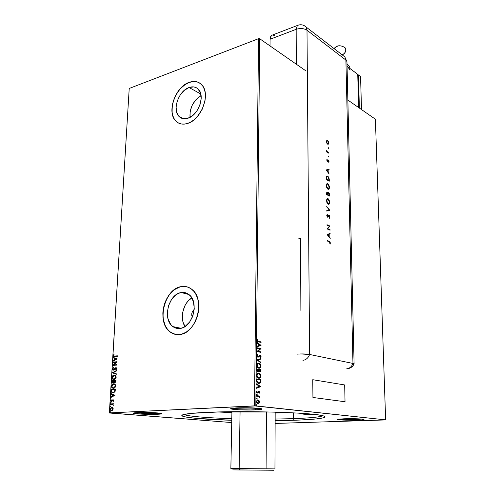 <?xml version="1.0" encoding="UTF-8"?>
<svg xmlns="http://www.w3.org/2000/svg" width="495" height="495" viewBox="0 0 495 495"><rect width="100%" height="100%" fill="white"/><g stroke="black" fill="none" stroke-linecap="round" stroke-linejoin="round"><path stroke-width="0.74" d="M184.01 414.457C187.252 416.276 207.312 417.929 231.802 418.659C207.312 417.929 187.252 416.276 184.01 414.457M275.146 419.061L293.356 418.646L294.216 420.261L275.14 420.67L299.438 420.063L316.268 418.937L323.427 417.805L325.054 416.951L323.928 416.054L322.301 415.602L316.899 414.705L298.095 413.108L271.081 412.013L219.186 411.939L192.338 413.294L183.93 414.476L182.556 414.903L181.937 415.781L186.077 417.093L195.575 418.3L231.771 420.267C197.48 419.327 172.73 416.567 185 414.241C189.003 413.474 196.255 412.842 206.762 412.366C243.057 410.572 309.288 412.459 321.509 415.435C331.873 417.477 318.489 419.469 294.216 420.261L293.356 418.646L275.146 419.061M232.768 408.189C236.016 408.87 248.131 409.229 255.426 408.87L255.965 409.854C244.709 410.423 226.141 409.309 231.666 408.35L236.66 407.899L232.693 408.196L230.868 408.821L238.893 409.773L250.581 409.99L259.962 409.569L261.954 409.179L261.608 408.74L256.806 408.128L236.66 407.899C244.474 407.49 257.938 407.899 261.131 408.623C263.278 409.161 261.558 409.569 255.965 409.854L255.426 408.87C248.131 409.229 236.016 408.87 232.768 408.189M340.003 419.011C344.384 419.407 350.114 419.512 357.18 419.339L357.588 420.156C348.121 420.496 334.744 419.871 338.258 419.228L344.081 418.789L337.782 419.407L345.355 420.162L361.4 419.964L363.998 419.395L360.805 418.974L344.081 418.789C352.985 418.584 359.469 418.745 363.547 419.271C365.019 419.655 363.033 419.952 357.588 420.156L357.18 419.339C350.114 419.512 344.384 419.407 340.003 419.011M135.475 412.731C139.064 413.331 150.956 413.671 157.138 413.368L157.682 414.259C148.061 414.754 129.102 413.709 133.966 412.91L137.431 412.607L134.337 412.855L133.316 413.189L133.631 413.375L142.257 414.179L159.477 414.154L161.686 413.863L161.791 413.511L155.795 412.811L137.431 412.607C144.429 412.236 158.555 412.7 161.308 413.381C162.867 413.771 161.661 414.061 157.682 414.259L157.138 413.368C150.956 413.671 139.064 413.331 135.475 412.731M192.332 317.208C191.169 314.201 191.788 311.609 194.189 309.437L192.456 311.504L191.825 313.391L191.757 315.352L192.332 317.208M201.094 95.708C193.236 100.726 189.542 107.935 190.012 117.334L190.191 111.22L192.208 105.225L195.723 99.953L197.895 97.831L201.094 95.708M189.071 87.504L200.784 94.001L189.071 87.504L193.83 86.922L195.964 87.541L197.821 88.76L200.419 92.769L201.199 98.357L200.023 104.649L197.066 110.663L192.803 115.446L187.908 118.249C184.338 119.357 181.393 118.775 179.06 116.498C171.938 110.051 178.608 90.777 189.071 87.504C192.827 86.217 195.94 86.823 198.396 89.323C205.388 95.906 198.328 115.385 187.908 118.249L183.144 118.676L181.046 117.971L179.246 116.69L176.783 112.619L176.096 107.106L177.272 100.968L180.137 95.108L184.27 90.381L189.071 87.504M191.85 297.94C183.212 302.655 179.394 318.427 184.988 326.514L183.088 322.233L182.463 319.058L182.717 312.283L184.889 305.755L186.609 302.89L188.669 300.44L191.85 297.94M181.288 292.564L188.898 294.519L181.288 292.564L183.893 292.471L186.386 293.071L188.669 294.346L190.655 296.239L193.427 301.616L194.25 308.391L192.963 315.513L189.771 321.843L185.186 326.384L182.587 327.752L179.926 328.445C177.34 328.748 175.001 328.142 172.904 326.607C162.137 319.529 168.517 293.882 181.288 292.564C184.121 292.124 186.683 292.799 188.972 294.575C199.51 301.845 192.666 327.678 179.926 328.445L177.309 328.433L174.834 327.733L172.588 326.366L170.67 324.398L168.046 318.99L167.335 312.333L168.622 305.415L171.703 299.246L176.146 294.735L178.676 293.325L181.288 292.564M174.506 334.156L169.903 331.718L167.347 329.076L165.318 325.735L163.399 319.727L162.935 315.272L163.14 310.65L164.674 303.775L166.45 299.475L168.77 295.577L171.542 292.229L174.661 289.556L179.765 287.032L183.261 286.444L187.036 286.853L181.399 286.593C185.241 285.98 188.713 286.89 191.812 289.328C205.833 299.085 196.583 333.642 179.574 334.54L183.138 333.636L186.621 331.817L189.882 329.15L192.79 325.735L195.222 321.713L197.078 317.239L198.285 312.5L198.792 307.68L198.582 302.99L197.672 298.603L196.1 294.698L193.935 291.425L191.268 288.907L188.205 287.236L184.87 286.457L181.399 286.593L177.915 287.632L174.549 289.526L171.419 292.199L168.653 295.546L166.332 299.444L164.55 303.751L163.375 308.305L162.836 312.945L162.966 317.505L163.758 321.812L165.2 325.71L167.23 329.051L169.785 331.693L172.767 333.537L176.072 334.502L179.574 334.54C176.177 334.923 173.101 334.119 170.342 332.126C155.894 322.697 164.334 288.48 181.399 286.593L181.517 286.624C164.451 288.511 156.018 322.721 170.459 332.151L175.552 334.416M189.263 82.405C175.279 86.873 166.45 112.575 175.991 121.164L178.664 123.113L176.158 121.331L174.252 118.905L172.891 115.886L172.136 112.384L172.161 106.524L173.572 100.367L176.245 94.421L179.963 89.168L184.425 85.047L189.263 82.405C192.982 81.075 196.317 81.211 199.275 82.814L197.09 81.904L194.09 81.496L189.263 82.405M187.599 123.434C182.878 124.87 178.973 124.097 175.886 121.108C166.345 112.526 175.168 86.817 189.158 82.349L185.903 83.927L179.852 89.112L175.119 96.29L172.378 104.42L172.025 112.328L172.786 115.83L174.141 118.85L176.053 121.275L178.447 123.001L181.238 123.967L184.332 124.115L187.599 123.434L190.915 121.943L194.158 119.697L197.189 116.783L202.139 109.401L204.967 100.968L205.431 96.785L205.227 92.843L204.367 89.304L202.894 86.303L200.865 83.958L198.371 82.349L195.513 81.533L192.4 81.539L189.158 82.349C194.219 80.592 198.408 81.409 201.725 84.793C211.031 93.623 201.508 119.691 187.599 123.434M357.167 418.795L357.18 419.339L357.167 418.795M157.162 412.904L157.138 413.368L157.162 412.904M255.432 408.041L255.426 408.87L255.432 408.041M285.59 412.49L275.171 412.731L285.59 412.49M231.926 412.323L221.494 411.889L231.926 412.323M217.633 411.982L231.92 412.589L217.633 411.982M275.171 412.991L289.445 412.657L275.171 412.991M293.343 412.842L293.356 418.646L293.343 412.842M109.414 412.997L231.728 422.557L109.358 412.917L129.22 88.457L258.557 38.672L254.467 405.875L109.358 412.917L255.822 405.906L259.739 38.765L306.015 70.952L259.739 38.765L255.822 405.906L385.642 419.878L254.467 405.875L258.557 38.672L259.739 38.765L258.557 38.672L129.22 88.457L109.414 412.997M275.127 423.442L385.327 419.939L275.127 423.442M347.855 100.058L375.396 119.215L385.642 419.878L385.327 419.939L385.642 419.878L375.396 119.215L347.855 100.058M258.173 403.703L258.972 402.967L259.157 401.575L258.588 400.387L257.586 399.88L259.015 400.505L257.431 399.917L256.41 401.408L257.146 403.394L258.062 403.753L258.866 403.462L259.46 401.556L259.015 400.505L258.706 400.523L259.188 402.002L259.015 400.505L257.963 399.873L257.165 400.047L256.404 401.631L257.926 403.747L258.99 403.351L259.491 401.983L258.99 403.351L257.994 403.747M256.515 395.647L256.515 396.173L258.743 396.619L259.43 397.85L259.052 396.489L259.491 396.545L259.498 396.019L256.515 395.647L256.515 396.173L258.538 396.507L259.43 397.85L259.052 396.489L259.491 396.545L259.498 396.019L256.515 395.647M259.151 393.346L259.572 392.547L259.331 391.595L258.464 391.335L257.344 392.591L256.911 392.164L256.917 390.871L256.503 391.898L256.787 392.77L257.709 393.067L258.823 391.817L259.151 393.346L259.584 392.393L259.015 393.16L259.584 392.393L258.817 391.291L257.579 392.541L256.874 391.885L256.917 390.871L256.503 391.898L257.357 393.117L258.823 391.817L259.151 393.346M256.676 380.531L256.942 382.146L257.92 383.192L259.188 383.427L260.42 382.548L260.735 379.566L256.695 378.96L256.676 380.531C256.806 382.363 257.462 383.322 258.631 383.421L259.844 383.192L260.568 382.171L260.735 379.566L256.695 378.96L256.676 380.531M256.8 368.917L256.868 370.953L257.505 371.881L258.415 371.962L258.959 371.145L259.689 371.887L260.543 371.652L260.828 369.586L256.8 368.917L256.781 370.26L257.92 372.036L258.959 371.145L259.813 371.912L260.37 371.807L260.828 369.586L256.8 368.917M256.893 359.89L260.89 362.829L260.896 362.272L257.864 360.106L260.921 359.042L260.927 358.485L256.893 359.89L260.89 362.829L260.896 362.272L257.864 360.106L260.921 359.042L260.927 358.485L256.893 359.89M257.016 348.276L259.993 348.87L256.979 351.599L260.983 352.378L260.989 351.865L258.006 351.283L261.02 348.567L257.016 347.768L257.016 348.276L259.993 348.87L256.979 351.481L260.983 352.378L260.989 351.865L258.006 351.283L261.02 348.567L257.016 347.768L257.016 348.276M258.384 341.853L261.075 342.416L261.075 341.909L257.815 341.166L257.468 339.205L256.992 340.35L257.499 341.531L261.075 342.416L261.075 341.909L258.13 341.383L261.075 341.909L260.772 342.354L260.778 341.946L258.13 341.383L257.406 340.43L257.777 339.527L257.468 339.205L256.992 340.35L258.384 341.853M261.044 345.361L257.072 342.422L257.072 342.979L258.347 343.92L258.328 345.776L257.035 346.197L257.029 346.748L261.044 345.448L257.072 342.422L257.072 342.979L258.347 343.92L258.328 345.776L257.035 346.197L257.029 346.748L261.044 345.361M256.831 355.633L257.815 357.223L258.625 357.05L259.999 355.608L260.63 356.227L260.123 357.173L260.364 357.613L260.983 356.883L260.939 355.862L260.129 355.101L258.316 356.641L257.647 356.604L257.245 355.676L257.932 354.76L257.728 354.302L256.831 355.633L257.907 357.248L260.141 355.614L260.642 356.375L260.123 357.173L260.364 357.613L261.051 356.462L260.129 355.101L257.92 356.734L257.245 355.676L257.932 354.76L257.728 354.302L256.831 355.633M259.516 368.132L260.45 367.117L260.661 366.003L259.566 363.578L258.681 363.052L257.48 363.454L256.787 364.704L256.775 365.892L257.45 367.377L258.47 368.125L259.553 368.2L260.519 367.513L260.945 366.275L260.76 364.815L259.869 363.547L258.557 363.101C259.702 363.268 260.401 364.233 260.661 366.003L260.964 365.978C260.704 364.209 260.005 363.243 258.86 363.07L257.678 363.299L256.732 365.291C256.979 367.08 257.678 368.057 258.829 368.224L260.017 368.002L260.964 365.978L259.151 368.249M259.423 378.118L260.358 377.079L260.568 375.953L259.473 373.527L258.582 373.02L257.375 373.447L256.682 374.715L256.67 375.915L257.351 377.394L258.371 378.137L259.46 378.192L260.426 377.487L260.859 376.231L260.667 374.758L259.776 373.502L258.458 373.063C259.609 373.211 260.314 374.177 260.568 375.953L260.871 375.928C260.618 374.152 259.912 373.193 258.761 373.038L257.604 373.267L256.627 375.309C256.874 377.103 257.579 378.081 258.73 378.223L259.9 378.001L260.871 375.928L259.157 378.217M260.673 386.576L256.639 383.829L256.633 384.398L257.932 385.283L257.914 387.195L256.602 387.715L256.596 388.284L260.673 386.663L256.639 383.829L256.633 384.398L257.932 385.283L257.914 387.195L256.602 387.715L256.596 388.284L260.673 386.576M256.825 394.014L256.478 394.41L256.874 394.892L257.047 394.15L256.478 394.41L256.985 394.855L256.825 394.014M256.781 398.054L256.435 398.456L256.831 398.939L257.004 398.19L256.435 398.456L256.942 398.902L256.781 398.054M256.713 404.669L256.367 405.077L256.763 405.554L256.936 404.805L256.367 405.077L256.874 405.516L256.713 404.669M112.761 407.744L111.474 407.391L110.298 408.375L110.212 409.86L111.4 410.739L112.724 410.12L113.169 408.598L112.761 407.744L111.74 407.354L110.113 409.124L110.806 410.572L112.612 410.237L113.182 408.963L112.761 407.744M110.484 403.908L110.459 404.365L112.656 404.384L113.374 405.188L112.978 404.223L113.442 403.734L110.484 403.908L113.435 403.772L110.484 403.908L110.459 404.365L112.767 404.446L113.293 405.356L112.978 404.223L113.442 403.734L110.484 403.908M113.683 400.548L113.466 399.892L112.841 399.737L111.276 401.08L111.09 399.682L110.639 400.87L111.425 401.563L112.804 400.214L113.293 400.406L113.207 401.457L113.627 400.82L112.959 399.719L111.22 401.055L111.09 399.682L110.633 400.653L111.004 401.47L111.889 401.389L112.947 400.177L113.207 401.457L113.683 400.548M111.288 390.734L111.783 392.461L113.677 392.764L115.044 391.576L115.403 389.064L111.375 389.361L111.288 390.734L111.623 389.392L111.288 390.734L112.006 392.622L113.114 392.869L115.118 391.39L115.403 389.064L111.375 389.361L115.403 389.113L111.623 389.392L111.288 390.734M111.907 380.599L111.889 382.357L112.891 383.068L113.974 382.06L114.555 382.53L115.403 382.295L115.929 380.265L111.907 380.599L115.929 380.315L111.907 380.599L111.833 381.775L112.316 382.944L112.891 383.068L113.974 382.06L114.797 382.542L115.88 381.101L115.929 380.265L111.907 380.599M112.39 372.71L116.288 374.307L116.313 373.812L113.349 372.661L116.486 370.959L116.511 370.47L112.384 372.791L116.288 374.307L116.313 373.812L113.349 372.661L116.486 370.959L116.511 370.47L112.39 372.71M113.008 362.563L115.978 362.26L112.829 365.465L116.832 365.069L116.863 364.623L113.875 364.92L117.037 361.709L113.033 362.117L113.008 362.563L115.978 362.26L112.829 365.465L116.832 365.069L116.863 364.623L113.875 364.92L117.037 361.709L113.033 362.117L113.008 362.563M114.661 356.561L117.358 356.27L117.389 355.825L113.968 356.078L113.85 354.513L113.324 355.812L113.782 356.542L117.358 356.27L117.389 355.825L113.943 356.066L113.85 354.513L113.33 355.657L113.652 356.474L114.661 356.561M117.204 358.875L113.318 357.44L113.293 357.922L114.531 358.386L114.432 360.014L113.12 360.737L113.089 361.226L117.204 358.875L113.318 357.44L113.293 357.922L114.531 358.386L114.432 360.014L113.12 360.737L113.089 361.226L117.204 358.875M112.514 369.022L112.823 369.907L113.708 370.118L116.016 368.162L115.978 369.845L116.715 368.422L116.17 367.723L115.527 367.785L113.553 369.703L112.922 369.103L113.466 367.63L112.619 368.546L112.761 369.053L113.541 367.779L112.514 369.022L112.978 370.031L113.516 370.155L116.108 368.206L115.978 369.845L116.727 368.651L116.356 367.81L115.224 367.989L113.553 369.703L112.922 368.948L113.466 367.63L112.514 369.022M113.664 379.535L111.994 377.456L112.854 379.281L113.968 379.529C115.131 379.455 115.88 378.632 116.226 377.054L115.397 375.284L113.504 375.204L112.08 376.93L112.353 378.811L113.262 379.467L114.339 379.467L115.966 378.087L116.065 376.082L115.403 375.284L114.221 375.012L114.784 375.037M113.176 388.309L112.594 388.086L111.462 386.199L112.346 388.055L113.442 388.303C114.605 388.241 115.354 387.424 115.7 385.84L114.852 384.027L112.971 383.941L111.548 385.673L111.821 387.566L113.627 388.284L115.44 386.873L115.539 384.856L114.215 383.786M115.038 395.245L111.115 393.612L111.084 394.107L112.334 394.633L112.235 396.297L110.905 396.996L110.874 397.491L115.038 395.245L111.115 393.612L111.084 394.107L112.334 394.633L112.235 396.297L110.905 396.996L110.874 397.491L115.038 395.245M110.855 402.435L110.75 403.202L111.171 402.8L110.855 402.435L110.657 403.171L111.171 402.8L110.855 402.435M110.645 405.962L110.286 406.364L110.595 406.729L110.954 406.327L110.645 405.962L110.447 406.692L110.954 406.327L110.645 405.962M110.292 411.722L110.187 412.49L110.608 412.094L110.292 411.722L110.094 412.459L110.608 412.094L110.292 411.722M322.926 415.75C319.714 417.081 309.858 418.046 293.356 418.646C309.858 418.046 319.714 417.081 322.926 415.75M260.153 408.462L255.426 408.87L260.153 408.462M159.916 413.164L157.138 413.368L159.916 413.164M361.845 419.055L357.18 419.339L361.845 419.055M114.06 356.586L113.33 355.657L114.036 354.637L113.572 355.856L114.06 356.586M113.343 361.084L113.12 360.737L114.679 360.051L114.778 358.423L113.293 357.922L113.559 357.532L113.534 357.959L114.778 358.423L114.679 360.051L113.343 361.084M116.48 359.048L114.927 358.529L116.48 359.048L114.852 359.778L116.48 359.048L114.852 359.778L114.927 358.529L116.48 359.048M113.256 362.538L113.033 362.117L117.03 361.771L113.281 362.154L113.256 362.538M114.116 364.951L116.857 364.685L114.116 364.951M113.083 365.44L116.226 362.297L113.083 365.44M113.559 369.709L115.849 367.698L113.9 369.716M116.084 368.181L116.56 368.657L116.115 369.728L115.75 369.518L116.56 368.719L116.053 368.175M113.429 370.155L112.761 369.053L113.392 370.142M116.288 374.245L112.384 372.791L116.288 374.245M114.221 375.012C113.083 375.092 112.34 375.909 111.994 377.456L112.241 377.487C112.588 375.94 113.33 375.123 114.469 375.043L114.221 375.012M114.648 375.037L113.398 375.433L112.328 376.961L112.39 378.465L113.51 379.492M114.735 375.495L115.712 376.002L116.059 377.147L114.098 379.108M113.77 379.077L114.246 379.108L116.059 377.147L115.533 378.421L114.388 379.09M114.246 379.108L113.077 378.867L112.408 377.407L114.197 375.464L115.131 375.674L116.059 377.147L115.378 375.705L114.685 375.488M114.735 382.542L113.974 382.06L114.735 382.542M112.804 383.074L111.833 381.775L112.155 380.63L112.136 382.381L112.73 383.05M112.916 382.616L112.297 382.183L112.291 381.02L113.782 380.896L113.163 382.647L114.017 381.156L112.916 382.616L112.291 381.02L114.029 380.927L113.281 382.629M114.815 382.091L114.302 381.862L114.197 380.859L115.49 380.754L115.069 382.115L115.706 381.255L114.45 382.004L114.197 380.859L115.737 380.785L115.18 382.097M113.695 383.761C112.557 383.829 111.808 384.646 111.462 386.199L111.709 386.224C112.056 384.671 112.804 383.86 113.943 383.786L113.695 383.761M114.122 383.78L112.872 384.17L111.796 385.698L111.858 387.214L112.978 388.259M114.209 384.244L115.186 384.764L115.533 385.921L113.572 387.882M113.268 387.851L113.72 387.876L115.533 385.921L115.007 387.195L113.862 387.857M113.72 387.876L112.563 387.647L111.876 386.15L113.671 384.213L114.586 384.417L115.533 385.921L114.834 384.448L114.128 384.238M112.841 392.869L112.254 392.653L111.536 390.765L111.777 392.182L112.835 392.869M115.211 389.577L114.871 391.502L113.392 392.436L115.001 391.205L115.211 389.577M111.759 389.788L114.964 389.553L115.001 391.205L113.392 392.436L112.278 392.232L111.752 391.489L111.759 389.788L114.964 389.553L114.364 391.848L112.433 392.312L111.752 391.489L111.759 389.788M112.947 392.417L113.392 392.436M111.134 397.355L110.905 396.996L112.483 396.322L112.588 394.657L111.084 394.107L111.356 393.711L111.332 394.131L112.588 394.657L112.483 396.322L111.134 397.355M114.308 395.369L112.736 394.8L114.308 395.369L112.662 396.074L114.308 395.369L112.662 396.074L112.736 394.8L114.308 395.369M113.194 400.201L113.572 400.566L113.318 401.334L112.971 401.204L113.565 400.622L113.058 400.189M111.425 401.563L110.633 400.653L111.227 399.818L111.004 401.47M111.561 401.117L112.959 399.719L111.759 401.117M110.899 403.184L110.496 402.837L111.022 402.478L110.899 403.184M112.804 404.372L113.349 405.244L112.458 404.316M110.707 404.353L110.738 403.932L110.707 404.353M110.688 406.711L110.286 406.364L110.806 405.999L110.688 406.711M111.468 410.739L110.113 409.124L112.08 407.373L110.96 407.843L110.385 408.95L110.459 409.885L111.468 410.739M111.616 410.293L113.064 409.006L112.588 409.965L111.808 410.299M112 407.837L112.538 407.967L113.064 409.006L111.561 410.275L110.979 410.138L110.478 409.105L111.709 407.812L113.064 409.006L112.346 407.88M110.342 412.477L109.933 412.125L110.453 411.76L110.342 412.477M114.852 359.778L114.927 358.529L116.232 359.011L114.852 359.778M113.999 379.077L112.78 378.613L112.415 377.301L113.077 375.99L114.487 375.457L115.583 376.138L115.787 377.326L115.137 378.551L113.999 379.077M113.466 387.851L112.247 387.375L111.882 386.044L112.544 384.733L113.961 384.213L115.057 384.906L115.261 386.106L114.611 387.331L113.466 387.851M112.662 396.074L112.736 394.8L114.054 395.344L112.662 396.074M111.561 410.275L110.744 409.953L110.496 408.963L110.936 408.14L111.907 407.818L112.625 408.257L112.811 409.056L112.34 409.947L111.561 410.275M257.32 339.391L257.777 339.527L257.103 340.461L258.13 341.383L257.14 340.715L257.32 339.391M257.072 342.676L260.747 345.392L257.072 342.676M258.452 344.254L258.44 345.671L258.452 344.254M260.085 345.207L258.743 345.64L258.755 344.223L260.085 345.207L258.743 345.64L258.755 344.223L260.085 345.207M257.016 347.861L261.02 348.567L257.703 351.314L260.989 351.865L260.686 352.316L260.686 351.896L257.703 351.314L260.716 348.598L257.016 347.861M257.548 356.746L256.942 355.701L257.474 354.439L257.932 354.76L256.942 355.701L257.901 356.728M259.757 355.119L261.051 356.462L260.283 357.477L260.723 356.177L259.757 355.119M259.875 355.639L257.982 357.254M258.155 357.186L259.838 355.645M260.624 358.59L260.921 359.042L257.561 360.137L260.896 362.272L260.587 362.618L257.561 360.137L260.624 359.073L260.624 358.59M258.681 367.748L257.617 367.271M257.419 367.055L256.893 364.902L257.45 363.912L258.266 363.59M258.328 363.59L257.604 363.788L256.843 365.366L258.532 367.729L257.146 365.341L257.907 363.763L258.86 363.584L260.549 365.929L259.795 367.525L259.058 367.729M260.24 371.677L260.525 369.61L256.8 368.992L260.828 369.586L260.822 370.532L259.869 371.918M258.656 371.17L257.969 372.042L258.656 371.17M259.894 371.912L260.37 371.807M257.901 371.516L256.905 369.53L256.967 370.885L257.53 371.522M259.788 371.392L258.823 369.845L259.423 371.405M260.413 370.037L259.807 371.399L258.823 369.845L260.413 370.037L260.314 371.132L259.807 371.399L259.188 370.798L259.126 369.821L260.413 370.037M258.712 369.753L258.65 370.829L257.92 371.522L256.905 369.53L258.712 369.753L258.545 371.157L257.747 371.467L257.208 369.505L258.712 369.753M258.582 377.741L257.518 377.277M257.313 377.066L256.775 375.866L256.917 374.492L257.883 373.601L258.761 373.558L260.463 375.891L259.683 377.518L258.928 377.722M258.737 377.704L256.738 375.377L258.737 377.704L257.499 376.887L257.041 375.352L257.827 373.737L258.761 373.558L260.011 374.399L260.463 375.891L259.962 377.277L258.737 377.704M258.26 373.564L257.524 373.762L257.041 375.352L257.412 374.133L258.186 373.577M256.695 379.028L260.735 379.566L260.568 382.171L259.541 383.21L258.928 383.446L260.234 382.295L260.432 379.591L256.695 379.028M258.328 382.92L256.992 381.855L256.8 379.566L260.321 380.024L260.191 381.843L259.59 382.728L258.328 382.92L256.88 381.534L258.328 382.92M257.19 381.515L256.8 379.566L256.794 380.123L257.103 379.541L260.321 380.024L260.141 382.004L259.411 382.821L258.043 382.703L257.19 381.515M256.639 384.058L260.37 386.595L256.639 384.058M258.043 385.586L258.334 387.028L258.043 385.586M259.702 386.484L258.334 387.028L258.347 385.568L259.702 386.484L258.334 387.028L258.347 385.568L259.702 386.484M258.706 391.823L257.332 393.11L258.452 391.836M256.954 392.585L256.75 391.056L257.196 391.205L256.565 391.904L257.177 392.597M258.526 391.316L259.275 392.411L258.526 391.316M256.627 394.07L257.159 394.496L256.707 394.855L256.627 394.07M256.515 395.703L259.498 396.019L259.188 396.501L259.188 396.037L256.515 395.703M258.749 396.507L259.535 397.46L259.207 397.646L258.749 396.507M256.589 398.11L257.115 398.537L256.664 398.902L256.589 398.11M257.722 403.239L256.862 402.819L256.472 401.853L256.719 400.832L257.45 400.412M257.629 400.412L257.016 400.56L256.466 401.686L257.945 403.215M259.126 401.94L258.545 403.085L257.623 403.233L256.466 401.686L257.957 400.399L259.095 402.268L258.322 403.184L257.165 402.8L256.781 401.507L257.369 400.511L258.538 400.647L259.126 401.94M256.521 404.724L257.053 405.151L256.589 405.516L256.521 404.724M258.836 367.705L257.722 367.03L257.153 365.588L257.518 364.134L258.569 363.559L259.844 364.122L260.543 365.687L260.123 367.228L258.836 367.705M314.832 414.457C307.277 414.501 302.866 414.272 301.591 413.764L303.014 413.424L301.591 413.764L303.336 414.142L314.832 414.457M312.772 379.708L344.687 384.949L345.027 401.748L344.687 384.949L312.772 379.708L312.933 397.473L345.027 401.748L312.933 397.473L312.772 379.708M353.306 364.407L353.845 364.221M354.092 364.017L352.966 363.448L309.616 354.469L300.552 353.944L309.616 354.469C306.195 353.894 302.117 353.783 297.39 354.123C302.117 353.783 306.195 353.894 309.616 354.469C308.267 357.947 306.058 359.902 302.977 360.335C306.058 359.902 308.267 357.947 309.616 354.469L306.999 30.232L345.9 60.074L352.966 363.448L309.616 354.469L352.966 363.448C351.716 366.659 349.612 368.459 346.661 368.843C349.612 368.459 351.716 366.659 352.966 363.448L309.616 354.469L306.999 30.232C303.955 28.351 300.341 28.048 296.165 29.329L296.295 64.195L296.165 29.329L297.377 25.48L298.634 25.022L297.377 25.48L296.165 29.329C300.341 28.048 303.955 28.351 306.999 30.232L305.966 26.916L304.202 25.629L305.966 26.916L306.999 30.232L345.9 60.074L352.966 363.448L354.024 363.819L353.851 364.215M348.01 368.657C350.763 368.132 352.768 366.616 354.018 364.11L352.966 363.448L354.104 363.949L346.952 61.795L344.848 56.919L343.313 55.737L344.848 56.919L346.952 61.795L344.848 56.919L305.966 26.916C303.385 24.651 300.521 24.175 297.377 25.48L271.359 35.461L270.066 39.254L270.022 45.917L270.066 39.254L296.165 29.329L270.066 39.254L270.425 36.908L272.101 35.058M328.569 148.593L328.463 147.72L328.569 148.593M328.705 157.033L328.593 156.154L328.705 157.033M326.162 169.971L329.181 174.048L328.21 172.235L328.173 169.89L329.107 169.643L329.101 169.142L326.162 169.971L329.181 174.048L328.21 172.235L328.173 169.89L329.107 169.643L329.101 169.142L326.162 169.971M327.95 189.195L328.767 189.214L329.237 188.632L329.429 186.677L328.457 184.183L327.245 183.552L326.323 185.378L327.065 188.298L327.95 189.195L328.835 189.164L329.466 187.228L327.851 183.676L326.947 183.695L326.316 185.65L327.95 189.195M328.185 204.237L329.008 204.231L329.478 203.631L329.67 201.644L328.692 199.157L327.622 198.538L326.966 198.916L326.558 200.159L327.183 203.173L328.105 204.2L329.051 204.2L329.707 202.208L328.086 198.656L327.189 198.687L326.539 200.698L328.185 204.237M329.942 217.033L329.571 215.61L328.952 215.084L327.387 216.637L327.077 215.566L327.449 214.855L327.065 214.521L326.78 215.789L327.35 217.088L327.95 217.095L329.026 215.579L329.627 216.692L329.311 218.357L329.942 217.033L329.28 218.258L329.942 217.033L329.107 215.127L327.473 216.692L327.257 214.335L326.762 215.529L327.492 217.181L329.107 215.603L329.633 216.89L329.311 218.357L329.942 217.033M327.121 234.599L330.208 238.479L329.218 236.709L329.175 234.246L330.134 233.863L330.128 233.331L327.121 234.599L330.208 238.479L329.218 236.709L329.175 234.246L330.134 233.863L330.128 233.331L327.121 234.599M329.255 241.826L329.961 242.451L330.029 244.233L330.363 243.064L330.004 241.826L327.214 240.483L327.22 240.972L329.255 241.826L330.047 242.909L330.029 244.233L330.363 243.064L329.274 241.35L327.214 240.483L327.22 240.972L329.255 241.826M330.072 229.73L327.684 228.678L330.01 226.06L326.978 224.711L326.985 225.194L329.373 226.258L327.04 228.882L330.078 230.212L330.072 229.73L329.8 230.088L330.072 229.73L327.684 228.678L330.01 226.06L326.978 224.711L326.985 225.194L329.373 226.258L327.04 228.882L330.078 230.212L330.072 229.73M329.757 210.276L326.706 206.508L329.119 209.936L326.768 210.592L326.774 211.105L329.757 210.202L326.706 206.508L329.119 209.936L326.768 210.592L326.774 211.105L329.757 210.276M329.534 196.082L329.379 193.687L328.637 192.549L327.882 193.18L327.331 192.301L326.762 192.301L326.527 194.585L329.534 196.082L329.509 194.659L328.637 192.549L327.882 193.18L326.805 192.264L326.527 194.585L329.534 196.082M329.268 179.561L328.748 177.173L327.331 175.979L326.415 176.783L326.304 179.598L329.293 181.176L329.268 179.561L329.02 181.034L329.268 179.561L327.777 176.133L326.805 176.121L326.372 176.944L326.304 179.598L329.293 181.176L329.268 179.561M326.774 160.089L327.443 161.401L328.463 160.491L328.742 162.329L329.014 161.314L328.618 160.188L328.043 159.959L327.337 160.894L327.065 159.297L326.774 160.089L327.356 161.358L328.395 160.436L328.742 162.329L329.014 161.419L328.377 159.972L327.337 160.894L327.065 159.297L326.774 160.089M326.694 150.226L326.688 151.977L328.847 153.221L328.841 152.763L327.133 151.538L326.694 150.226L326.688 151.977L328.847 153.221L328.841 152.763L327.374 151.835L326.694 150.226M326.873 143.216L328.067 144.292L328.711 143.278L328.383 141.372L327.374 140.252L326.824 140.394L326.508 141.211L326.873 143.216L327.647 144.181L328.327 144.181L328.717 142.919L327.585 140.345L326.898 140.333L326.49 141.589L326.873 143.216M274.589 35.702L272.881 34.99M300.514 238.677L300.88 310.445L300.514 238.677L298.652 238.825M272.596 34.984L271.359 35.461M327.214 240.65L329.274 241.35L330.363 243.064L329.905 244.023L329.726 241.882L327.214 240.65M329.856 233.442L330.134 233.863L328.903 234.296L328.94 236.758L330.202 237.947L329.93 238.126L328.94 236.758L328.903 234.296L329.862 233.912L329.856 233.442M328.624 236.363L327.443 234.878L328.872 234.364L328.897 236.307L327.443 234.878L328.624 236.363M326.978 224.885L330.01 226.06L327.412 228.733L329.8 229.779L327.412 228.733L329.738 226.116L326.978 224.885M328.798 215.647L327.95 217.095L328.476 215.783M327.176 214.917L326.799 215.783L327.529 216.711M328.711 215.146L329.107 215.127L329.67 217.088L328.711 215.146M327.294 216.773L326.811 215.931L327.09 214.997M326.712 206.904L329.757 210.202L326.712 206.904M327.344 198.594L328.086 198.656L329.707 202.208L328.624 204.348L329.342 203.278L329.305 201.143L328.426 199.213L327.35 198.594M328.395 203.891L328.03 203.872M327.486 199.101L326.582 200.89L327.387 199.163L328.092 199.132L329.398 202.071L328.859 203.736L327.777 203.748L326.818 202.269L326.595 200.45L327.325 199.12M327.907 203.822L326.855 200.828L327.907 203.822L328.501 203.847M326.818 192.258L327.232 192.246L327.554 193.069L326.818 192.258M328.173 192.567L328.637 192.549L329.509 194.659L329.262 195.946L329.107 193.749L328.235 192.567M328.327 193.062L327.832 194.962L328.643 193.025L329.206 194.783L328.946 195.519L327.832 194.962L328.179 193.056M326.824 192.753L326.558 194.325L327.245 192.722L327.795 194.745L326.558 194.325L326.768 192.772M327.795 194.745L326.558 194.325L327.795 194.745L326.83 194.263L327.034 192.71L327.653 193.291L327.795 194.745M329.218 195.457L327.832 194.962L329.218 195.457L328.105 194.9L328.451 192.994L329.107 193.768L329.218 195.457M327.09 183.608L327.851 183.676L329.466 187.228L328.42 189.319L329.107 188.292L329.07 186.176L328.191 184.245L327.121 183.608M328.16 188.867L327.3 188.502L326.589 187.221L326.372 185.415L326.787 184.307M327.139 184.165L326.36 185.848L327.139 184.165L327.857 184.14L329.163 187.091L328.637 188.706L327.678 188.787L328.284 188.818M327.944 188.725L326.36 185.848L327.944 188.725L326.657 186.238L326.743 184.821L327.368 184.053L328.358 184.567L329.132 186.64L328.829 188.502L327.944 188.725M326.935 176.041L327.777 176.133L329.002 179.623L328.476 177.235L327.059 176.047M327.108 176.542L326.391 177.433L326.335 179.357L327.034 176.591L327.783 176.597L328.872 178.423L328.711 180.613L326.335 179.357L328.711 180.613L326.335 179.357L326.422 177.29L326.972 176.56M328.835 169.21L329.107 169.643L327.907 169.958L327.938 172.303L328.909 173.677L327.938 172.303L327.907 169.958L328.841 169.711L328.835 169.21M327.628 171.883L326.477 170.329L327.869 169.964L327.9 171.821L326.477 170.329L327.628 171.883M326.886 159.557L327.257 159.718L326.78 160.207L326.886 159.557M327.999 159.996L328.556 160.609L327.999 159.996M328.748 161.419L328.649 162.143L328.748 161.419M328.061 160.479L327.467 161.407L327.925 160.516M328.47 156.284L328.94 156.742L328.649 156.995L328.47 156.284M326.681 151.742L326.997 151.699L326.681 151.742M328.34 147.857L328.804 148.314L328.519 148.556L328.34 147.857M326.947 140.295L327.585 140.345L328.018 141.248L326.947 140.295M328.451 142.937L327.999 144.292L328.451 142.937M327.696 143.878L326.917 143.309L327.882 143.81M326.805 140.871L327.511 140.759L328.197 141.582L328.457 142.9L328.105 143.76L327.374 143.798L326.83 142.356L326.904 141.001L327.591 140.803L328.457 142.764L328.16 143.723L327.64 143.723L326.502 141.824L327.003 140.784M328.872 234.364L328.897 236.307L327.721 234.828L328.872 234.364M328.092 199.132L329.373 201.613L329.218 203.241L328.55 203.847L327.418 202.975L326.861 201.057L327.189 199.367L328.092 199.132M326.607 179.295L326.768 176.975L327.597 176.517L328.76 177.953L328.983 180.545L326.607 179.295M327.869 169.964L327.9 171.821L326.743 170.261L327.869 169.964M334.521 48.949L336.161 46.654L338.691 45.812L336.161 46.654L334.521 48.949M342.119 54.815L341.092 54.023L342.429 54.722L343.115 54.413L344.378 53.423L345.646 51.319L345.801 49.116L344.786 47.569M347.057 66.38L349.192 68.155M358.658 107.57L357.736 74.374L347.997 66.998L357.736 74.374L358.658 107.57M357.86 75.729L358.745 107.632L357.86 75.729M360.558 76.508L358.448 74.912L357.761 75.129L358.448 74.912L360.558 76.508L361.511 109.556L360.558 76.508M359.376 108.071L358.448 74.912L359.376 108.071M347.997 66.998L350.021 70.259M349.971 68.36C349.878 66.887 348.895 65.588 347.014 64.461C348.925 65.631 349.909 66.93 349.971 68.36L349.971 68.36C349.86 66.745 348.876 65.352 347.007 64.195M347.014 64.424L347.329 64.653M342.429 54.722C345.541 52.94 346.481 50.694 345.25 47.99L344.421 47.365M266.477 411.908L266.081 468.802L274.409 468.883L239.165 468.592L239.976 469.99L273.135 470.225M231.932 411.722L230.862 468.511L239.165 468.592L240.081 411.667L239.165 468.592L274.948 468.895L275.171 412.125M234.512 469.879L273.617 470.244M273.389 470.231L265.308 470.132M239.84 469.91L239.116 469.904M232.73 469.879L239.976 469.99L239.165 468.592L231.493 468.511M183.453 118.726L179.06 116.498M180.929 328.265L172.904 326.607M259.9 378.001L259.59 378.019M258.613 391.867L258.303 391.885M301.591 413.325L301.591 413.764M333.958 48.516L336.173 46.641C340.387 44.055 345.683 48.052 345.287 48.034"/></g></svg>
